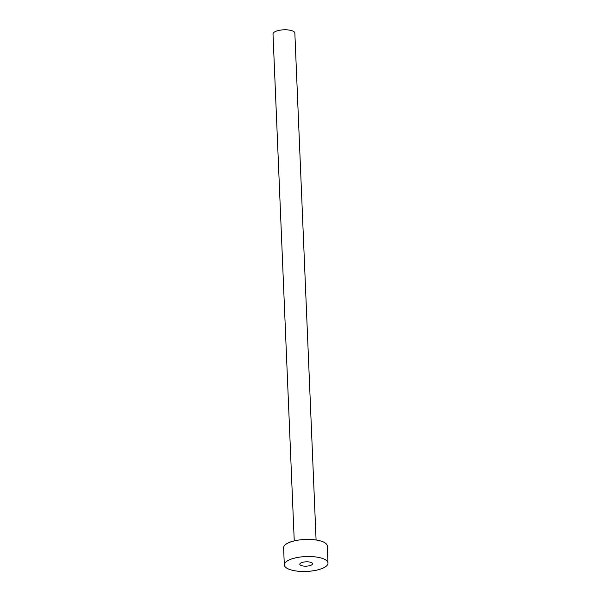 <?xml version="1.0" encoding="UTF-8"?>
<svg xmlns="http://www.w3.org/2000/svg" width="601" height="601" viewBox="0 0 601 601"><rect width="100%" height="100%" fill="white"/><g stroke="black" fill="none" stroke-linecap="round" stroke-linejoin="round"><path stroke-width="0.9" d="M303.167 566.022A6.378 2.171 177.6 0 0 312.528 563.73A6.378 2.171 177.6 0 0 309.147 561.965A6.378 2.171 177.6 0 0 299.786 564.264A6.378 2.171 177.6 0 0 303.167 566.022M294.25 540.9L273.004 33.987A10.931 3.719 -2.4 0 1 289.051 30.05A10.931 3.719 -2.4 0 1 294.843 33.07L316.088 539.991M284.318 564.91L283.604 547.796A21.854 7.437 -2.4 0 1 315.69 539.931A21.854 7.437 -2.4 0 1 327.275 545.971L327.996 563.077A21.854 7.437 -2.4 0 1 295.91 570.95A21.854 7.437 -2.4 0 1 284.318 564.91A21.854 7.437 -2.4 0 1 316.404 557.037A21.854 7.437 -2.4 0 1 327.996 563.077"/></g></svg>
